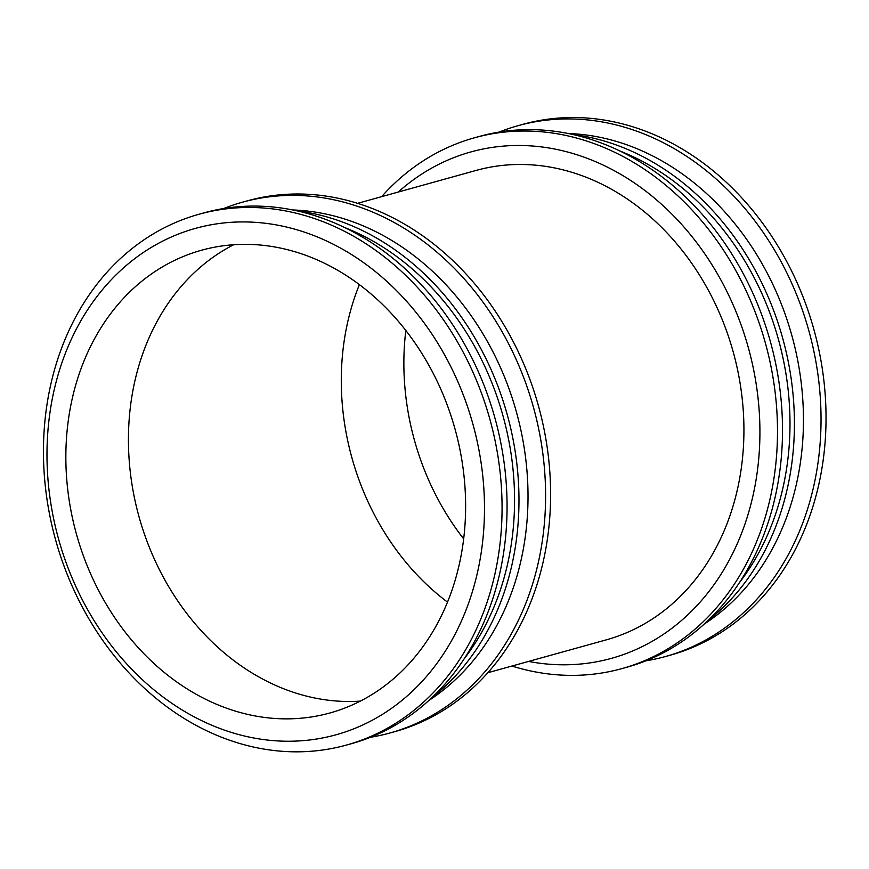 <?xml version="1.0" encoding="UTF-8"?>
<svg xmlns="http://www.w3.org/2000/svg" width="869" height="869" viewBox="0 0 869 869"><rect width="100%" height="100%" fill="white"/><g stroke="black" fill="none" stroke-linecap="round" stroke-linejoin="round"><path stroke-width="1.3" d="M195.025 717.294A262.775 214.991 74.5 0 1 121.812 269.412A262.775 214.991 74.5 0 1 480.372 458.093A262.775 214.991 74.5 0 1 195.025 717.294M201.13 696.971A240.116 196.448 74.5 0 1 65.848 456.779A240.116 196.448 74.5 0 1 201.521 250.239A240.116 196.448 74.5 0 1 455.03 429.058A240.116 196.448 74.5 0 1 329.959 712.971A240.116 196.448 74.5 0 1 201.13 696.971M198.643 726.723A275.462 225.364 74.5 0 1 43.45 451.174A275.462 225.364 74.5 0 1 199.088 214.23A275.462 225.364 74.5 0 1 489.92 419.379A275.462 225.364 74.5 0 1 346.438 745.07A275.462 225.364 74.5 0 1 198.643 726.723M199.088 214.23L204.085 212.84A275.462 225.364 74.5 0 1 494.917 417.989A275.462 225.364 74.5 0 1 351.434 743.69L346.438 745.07M344.493 227.472A262.775 214.991 74.5 0 1 464.22 658.789M297.133 210.895A266.62 218.141 74.5 0 1 507.214 414.578A266.62 218.141 74.5 0 1 432.175 697.394M292.744 209.972A262.775 214.991 74.5 0 1 516.425 412.015A262.775 214.991 74.5 0 1 428.895 700.447M223.648 208.538A275.462 225.364 74.5 0 1 242.614 202.151A275.462 225.364 74.5 0 1 533.447 407.289A275.462 225.364 74.5 0 1 389.964 732.991A275.462 225.364 74.5 0 1 370.411 737.292M242.614 202.151L247.622 200.761A275.462 225.364 74.5 0 1 538.454 405.899A275.462 225.364 74.5 0 1 394.971 731.6L389.964 732.991M476.027 170.454L357.572 203.335L476.027 170.454A243.57 199.273 74.5 0 1 733.186 351.847A243.57 199.273 74.5 0 1 606.323 639.845L487.857 672.725L606.323 639.845M398.274 192.038A262.775 214.991 74.5 0 1 748.328 347.643A262.775 214.991 74.5 0 1 528.569 661.428M381.632 196.655A275.462 225.364 74.5 0 1 474.517 137.78A275.462 225.364 74.5 0 1 765.35 342.918A275.462 225.364 74.5 0 1 621.867 668.619A275.462 225.364 74.5 0 1 511.928 666.045M474.517 137.78L479.525 136.39A275.462 225.364 74.5 0 1 770.358 341.528A275.462 225.364 74.5 0 1 626.875 667.229L621.867 668.619M619.923 151.01A262.775 214.991 74.5 0 1 739.649 582.328M572.562 134.445A266.62 218.141 74.5 0 1 782.654 338.117A266.62 218.141 74.5 0 1 707.605 620.944M568.185 133.511A262.775 214.991 74.5 0 1 791.865 335.564A262.775 214.991 74.5 0 1 704.324 623.996M499.078 132.088A275.462 225.364 74.5 0 1 518.054 125.69A275.462 225.364 74.5 0 1 808.887 330.839A275.462 225.364 74.5 0 1 665.404 656.54A275.462 225.364 74.5 0 1 645.852 660.842M518.054 125.69L523.051 124.3A275.462 225.364 74.5 0 1 813.884 329.449A275.462 225.364 74.5 0 1 670.401 655.15L665.404 656.54M463.666 538.889A240.116 196.448 74.5 0 1 405.823 330.492M447.513 602.108A240.116 196.448 74.5 0 1 359.397 284.641M360.363 701.098A240.116 196.448 74.5 0 1 263.709 679.601A240.116 196.448 74.5 0 1 129.101 459.06A240.116 196.448 74.5 0 1 233.685 244.732"/></g></svg>
